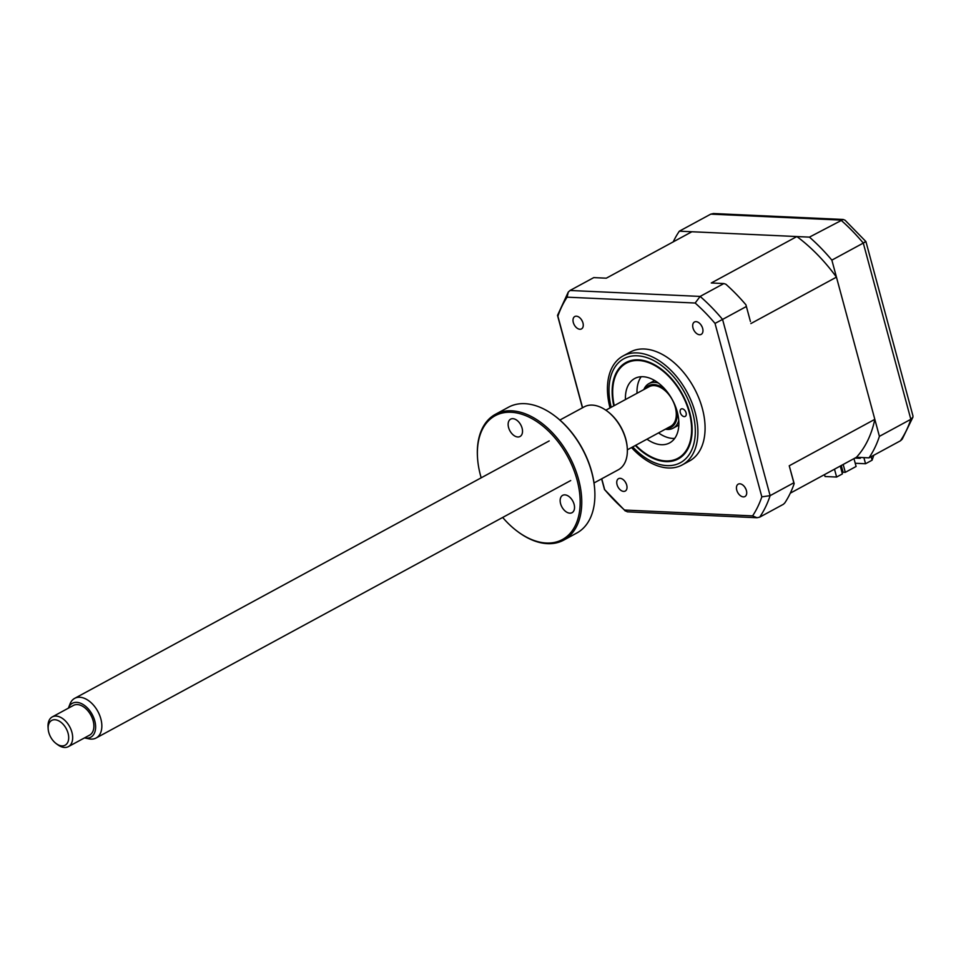 <?xml version="1.0" encoding="UTF-8"?>
<svg xmlns="http://www.w3.org/2000/svg" width="961" height="961" viewBox="0 0 961 961"><rect width="100%" height="100%" fill="white"/><g stroke="black" fill="none" stroke-linecap="round" stroke-linejoin="round"><path stroke-width="1.44" d="M582.438 407.812L557.512 315.4L568.251 292.108L570.041 290.474L593.754 277.609L606.307 278.185L691.896 231.745L796.885 236.55A141.471 88.832 61.5 0 1 836.454 277.14L874.822 419.344A141.471 88.832 61.5 0 1 856.443 457.28L868.996 457.856A152.174 95.559 -118.5 0 0 879.411 436.354L831.866 260.131A152.174 95.559 -118.5 0 0 809.438 237.127L679.343 231.181A152.174 95.559 -118.5 0 0 673.217 241.884M679.343 231.181L710.768 214.135L713.434 213.534L843.193 219.468L845.103 220.249L865.921 241.571L912.95 415.885L912.914 417.182L910.836 419.308L863.29 243.085C866.51 241.307 866.75 241.103 864.035 242.472M809.438 237.127L843.193 219.468M831.866 260.131L863.29 243.085A152.174 95.559 -118.5 0 0 840.863 220.081L710.768 214.135M879.411 436.354L910.836 419.308A152.174 95.559 -118.5 0 1 900.421 440.811L902.211 439.177L912.914 417.182M855.218 463.262L865.549 463.743L872.095 460.187L871.159 456.691M865.549 463.743L863.891 457.628M860.035 457.448L860.275 458.325L854.954 458.085M868.996 457.856L900.421 440.811M873.801 455.25L872.095 460.187M682.166 408.785A4.228 2.655 61.5 0 1 685.854 412.149A4.228 2.655 61.5 0 1 685.205 416.413A4.228 2.655 61.5 0 1 684.208 416.618A4.228 2.655 61.5 0 1 680.52 413.254A4.228 2.655 61.5 0 1 681.169 408.99A4.228 2.655 61.5 0 1 682.166 408.785M635.75 445.255A54.104 33.983 -118.5 0 0 643.281 451.874A54.104 33.983 -118.5 0 0 665.18 460.896A54.104 33.983 -118.5 0 0 689.397 413.098A54.104 33.983 -118.5 0 0 639.101 360.531A54.104 33.983 -118.5 0 0 612.806 395.704A54.104 33.983 -118.5 0 0 614.247 405.626M625.455 399.548A36.638 23.004 61.5 0 1 634.68 378.514A36.638 23.004 61.5 0 1 643.317 376.736A36.638 23.004 61.5 0 1 675.271 405.95A36.638 23.004 61.5 0 1 669.613 442.913A36.638 23.004 61.5 0 1 660.976 444.691A36.638 23.004 61.5 0 1 646.957 439.177M674.67 438.432A36.638 23.004 61.5 0 1 672.544 438.42A36.638 23.004 61.5 0 1 658.525 432.906M637.023 393.277A36.638 23.004 61.5 0 1 641.191 376.724M573.309 322.5A7.039 4.421 -118.5 0 0 581.489 328.914A7.039 4.421 -118.5 0 0 582.955 322.944A7.039 4.421 -118.5 0 0 574.774 316.529A7.039 4.421 -118.5 0 0 573.309 322.5M582.426 321.442A7.039 4.421 61.5 0 1 581.549 319.821M693.001 327.977A7.039 4.421 -118.5 0 0 701.194 334.38A7.039 4.421 -118.5 0 0 702.659 328.41A7.039 4.421 -118.5 0 0 694.467 321.995A7.039 4.421 -118.5 0 0 693.001 327.977M702.131 326.908A7.039 4.421 61.5 0 1 701.242 325.286M736.751 490.122A7.039 4.421 -118.5 0 0 744.943 496.537A7.039 4.421 -118.5 0 0 746.409 490.566A7.039 4.421 -118.5 0 0 738.216 484.152A7.039 4.421 -118.5 0 0 736.751 490.122M745.88 489.065A7.039 4.421 61.5 0 1 745.003 487.443M617.058 484.656A7.039 4.421 -118.5 0 0 625.239 491.059A7.039 4.421 -118.5 0 0 626.704 485.089A7.039 4.421 -118.5 0 0 618.524 478.674A7.039 4.421 -118.5 0 0 617.058 484.656M626.176 483.587A7.039 4.421 61.5 0 1 625.299 481.966M631.533 447.55A61.997 38.933 -118.5 0 0 682.226 464.932L689.421 461.028A61.997 38.933 -118.5 0 0 702.335 408.473A61.997 38.933 -118.5 0 0 630.296 352.038L623.1 355.942A61.997 38.933 -118.5 0 0 610.031 407.908M682.226 464.932A61.997 38.933 -118.5 0 0 695.139 412.377A61.997 38.933 -118.5 0 0 623.1 355.942M635.305 445.496A54.837 34.44 -118.5 0 0 678.298 458.914A54.837 34.44 -118.5 0 0 689.71 412.437A54.837 34.44 -118.5 0 0 625.995 362.513A54.837 34.44 -118.5 0 0 613.803 405.866M783.407 504.285L784.849 502.867A152.174 95.559 61.5 0 0 794.17 483.635L793.822 482.794L770.121 495.648A152.174 95.559 61.5 0 1 759.695 517.15L783.407 504.285M750.433 321.515L745.928 304.805L750.433 321.515M582.582 407.74L557.885 316.217A147.934 92.905 61.5 0 1 567.11 297.165L695.163 303.027L700.137 296.42L723.849 283.555L725.855 284.228A152.174 95.559 61.5 0 1 745.928 304.805M746.277 306.559L722.564 319.424L770.121 495.648L761.833 496.849A147.934 92.905 61.5 0 1 752.595 515.889L757.016 517.739L759.695 517.15M840.286 466.049L842.401 473.905L836.623 477.04L834.496 469.184M853.969 458.625L856.095 466.481L845.296 472.331L843.181 464.475M824.526 474.602L825.043 476.512L836.623 477.04M841.56 466.602L840.419 466.541M841.716 467.178L840.575 467.13M841.259 465.52L843.073 472.235L845.296 472.331M723.849 283.555L711.284 282.978L796.885 236.55M836.454 277.14L750.865 323.569M793.822 482.794L789.233 465.785L794.17 483.635M874.822 419.344L789.233 465.785M856.443 457.28L790.302 493.161M752.595 515.889L624.554 510.039A147.934 92.905 61.5 0 1 604.685 489.666L601.742 478.77M757.016 517.739L627.269 511.817L624.554 510.039M625.347 511.036L604.685 489.666M557.512 315.4L557.885 316.217M568.251 292.108L567.11 297.165M695.163 303.027A147.934 92.905 61.5 0 1 715.02 323.401L722.564 319.424A152.174 95.559 61.5 0 0 700.137 296.42L570.041 290.474M715.02 323.401L761.833 496.849M666.237 390.634A23.677 14.859 -118.5 0 0 645.119 388.881M643.846 389.565A25.358 15.929 61.5 0 1 648.915 383.607A25.358 15.929 61.5 0 1 658.417 383.043M678.754 420.546A25.358 15.929 61.5 0 1 673.108 428.198A25.358 15.929 61.5 0 1 665.348 429.195M666.622 428.51A23.677 14.859 -118.5 0 0 676.652 409.854M61.948 745.892A14.091 8.853 -118.5 0 0 68.075 733.255A14.091 8.853 -118.5 0 0 54.885 719.741A14.091 8.853 -118.5 0 0 48.17 728.906A14.091 8.853 -118.5 0 0 56.11 743.538A14.091 8.853 -118.5 0 0 61.948 745.892M48.17 728.906L48.05 727.081A16.914 10.619 61.5 0 1 52.278 716.906A16.914 10.619 61.5 0 1 56.11 716.077A16.914 10.619 61.5 0 1 70.97 729.459A16.914 10.619 61.5 0 1 68.411 746.625A16.914 10.619 61.5 0 1 64.579 747.466A16.914 10.619 61.5 0 1 57.576 744.631L56.11 743.538M68.411 746.625L89.613 735.129A16.914 10.619 -118.5 0 0 92.184 717.963A16.914 10.619 -118.5 0 0 77.312 704.569A16.914 10.619 -118.5 0 0 73.48 705.398L52.278 716.906M84.484 737.904A19.292 12.109 -118.5 0 0 84.724 737.964A19.292 12.109 -118.5 0 0 86.382 738.168A19.292 12.109 -118.5 0 0 94.767 720.87A19.292 12.109 -118.5 0 0 76.712 702.359A19.292 12.109 -118.5 0 0 68.447 707.957A19.292 12.109 -118.5 0 0 68.363 708.185M68.447 707.957L70.093 703.788A22.547 14.163 61.5 0 1 74.658 698.359A22.547 14.163 61.5 0 1 79.763 697.254A22.547 14.163 61.5 0 1 99.584 715.104A22.547 14.163 61.5 0 1 96.148 737.988A22.547 14.163 61.5 0 1 91.043 739.093A22.547 14.163 61.5 0 1 89.121 738.853L84.724 737.964M605.85 410.179L649.107 386.718A22.547 14.163 61.5 0 1 654.213 385.613A22.547 14.163 61.5 0 1 674.033 403.464A22.547 14.163 61.5 0 1 670.61 426.348L627.353 449.82M563.675 540.142L576.828 533.007A71.582 44.951 -118.5 0 0 594.727 489.954A71.582 44.951 -118.5 0 0 591.724 472.331A71.582 44.951 -118.5 0 0 554.413 415.632A71.582 44.951 -118.5 0 0 508.561 407.176L495.408 414.311A71.582 44.951 61.5 0 1 578.582 479.467A71.582 44.951 61.5 0 1 563.675 540.142A71.582 44.951 61.5 0 1 517.823 531.685A71.582 44.951 61.5 0 1 517.523 531.457M477.533 457.724A71.582 44.951 61.5 0 1 477.497 457.364A71.582 44.951 61.5 0 1 495.408 414.311M502.675 517.45A70.453 44.242 -118.5 0 0 517.234 531.241A70.453 44.242 -118.5 0 0 567.29 536.166A70.453 44.242 -118.5 0 0 577.044 479.851A70.453 44.242 -118.5 0 0 517.787 413.158A70.453 44.242 -118.5 0 0 477.545 458.097A70.453 44.242 -118.5 0 0 480.512 475.443A70.453 44.242 -118.5 0 0 481.185 477.821M574.101 504.321A9.862 6.198 61.5 0 1 572.047 512.681A9.862 6.198 61.5 0 1 560.587 503.708A9.862 6.198 61.5 0 1 562.641 495.347A9.862 6.198 61.5 0 1 574.101 504.321M594.018 482.963L618.319 469.785A35.785 22.475 -118.5 0 0 627.281 448.258A35.785 22.475 -118.5 0 0 625.767 439.441A35.785 22.475 -118.5 0 0 607.112 411.092A35.785 22.475 -118.5 0 0 584.192 406.863L559.891 420.041M607.412 411.32A34.656 21.767 61.5 0 1 607.7 411.536A34.656 21.767 61.5 0 1 625.767 438.985A34.656 21.767 61.5 0 1 627.221 447.526A34.656 21.767 61.5 0 1 627.245 447.886M554.701 415.861A70.453 44.242 61.5 0 1 555.002 416.077A70.453 44.242 61.5 0 1 591.724 471.887A70.453 44.242 61.5 0 1 594.679 489.233A70.453 44.242 61.5 0 1 594.703 489.593M522.087 428.138A9.862 6.198 61.5 0 1 520.033 436.498A9.862 6.198 61.5 0 1 508.573 427.513A9.862 6.198 61.5 0 1 510.627 419.152A9.862 6.198 61.5 0 1 522.087 428.138M632.698 446.913A59.174 37.167 -118.5 0 0 680.832 462.469A59.174 37.167 -118.5 0 0 692.689 412.569A59.174 37.167 -118.5 0 0 637.912 355.822A59.174 37.167 -118.5 0 0 611.196 407.284M604.541 489.714L601.61 478.842M654.645 380.508L648.915 383.607M678.826 425.086L673.108 428.198M96.148 737.988L570.702 480.548M74.658 698.359L549.199 440.919M477.545 458.097L477.497 457.364M594.679 489.233L594.727 489.954M627.221 447.526L627.281 448.258"/></g></svg>
